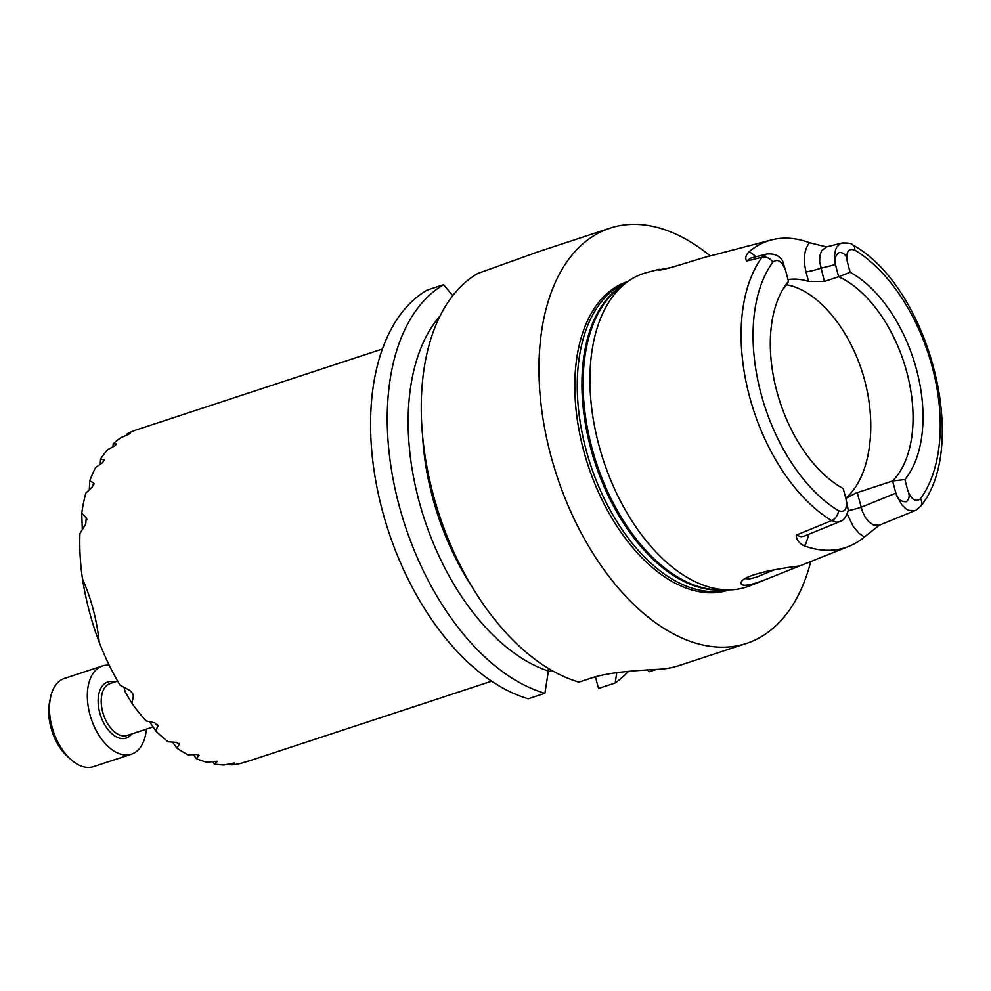 <?xml version="1.0" encoding="UTF-8"?>
<svg xmlns="http://www.w3.org/2000/svg" width="991" height="991" viewBox="0 0 991 991"><rect width="100%" height="100%" fill="white"/><g stroke="black" fill="none" stroke-linecap="round" stroke-linejoin="round"><path stroke-width="1.49" d="M548.308 671.44L552.52 670.82M452.776 295.665L443.596 284.702L426.935 290.177A218.553 127.839 71.8 0 0 380.767 504.444A218.553 127.839 71.8 0 0 528.253 698.766L544.914 693.291L548.37 671.018A199.228 116.542 -108.2 0 1 422.216 512.236A199.228 116.542 -108.2 0 1 440.066 315.956M595.418 676.791L598.502 688.46L615.163 682.972L616.774 672.641M627.885 281.494A162.301 94.938 71.8 0 0 588.084 465.436A162.301 94.938 71.8 0 0 729.277 589.856M809.015 534.174L805.832 543.712L804.258 545.843C799.043 543.328 796.392 539.748 796.293 535.103L831.61 520.585A8.746 5.859 -58.8 0 0 838.497 510.724C844.939 512.855 847.454 509.015 846.041 499.216L843.23 488.575A119.787 70.064 -108.2 0 1 777.848 395.013A119.787 70.064 -108.2 0 1 784.922 286.077A119.787 70.064 -108.2 0 1 788.464 281.295L785.652 270.654C781.986 261.203 777.712 258.366 772.819 262.144A8.746 6.541 -143.8 0 0 762.029 257.214L746.706 261.054C744.848 258.304 745.703 255.133 749.295 251.553L756.121 256.719M782.902 289.298A114.733 67.115 71.8 0 1 787.238 284.293L788.464 281.295M786.73 284.813C817.934 290.227 850.823 330.053 864.202 378.624C877.692 427.171 869.863 477.897 845.757 498.139M845.831 498.423L855.828 493.109L892.606 480.969A114.733 67.115 71.8 0 0 906.976 372.789A114.733 67.115 71.8 0 0 838.646 276.749L824.339 281.456L808.532 281.394A114.733 67.115 71.8 0 0 787.994 279.549M766.96 579.017L749.927 585.805A165.001 96.523 -108.2 0 1 727.951 589.868A165.001 96.523 -108.2 0 1 598.675 444.402A165.001 96.523 -108.2 0 1 626.82 282.274A165.001 96.523 -108.2 0 1 646.912 272.513L659.052 269.329M915.944 510.179L920.825 506.067C970.523 444.909 928.183 286.449 852.619 244.851A8.746 5.859 121.2 0 1 854.824 250.104C848.37 247.985 845.856 251.813 847.28 261.612L850.092 272.252A119.787 70.064 -108.2 0 1 916.663 370.139A119.787 70.064 -108.2 0 1 904.857 479.533L907.669 490.173C911.324 499.637 915.61 502.474 920.503 498.696A8.746 6.541 36.2 0 1 920.874 505.992M808.532 281.394L806.042 271.968C803.007 259.246 804.172 249.497 809.536 242.721A157.073 91.878 71.8 0 0 771.32 239.958A157.073 91.878 71.8 0 0 749.295 251.553M809.536 242.721L826.531 246.908M857.24 492.601L862.393 511.43L865.366 517.451L869.218 522.133L873.505 524.933L879.55 525.094L864.338 537.023L859.271 533.505L853.201 526.419L847.194 513.933M804.258 545.843A158.436 92.683 71.8 0 0 848.779 546.388A158.436 92.683 71.8 0 0 864.338 537.023M771.32 239.958L703.883 257.598C687.184 262.565 660.737 271.286 658.173 269.986L671.118 267.558M740.847 582.881L741.181 582.2C744.737 572.402 800.753 565.638 799.539 565.972L767.108 578.955C749.815 585.755 741.057 587.068 740.847 582.881M915.139 510.576L908.747 510.377L905.985 508.829L901.736 504.778L896.112 494.088L892.606 480.969L904.857 479.533M850.092 272.252L838.646 276.749L835.438 264.572L834.521 255.752L835.524 249.955L836.862 247.019L839.922 243.848L842.969 242.845M750.943 258.019L746.706 261.054M796.293 535.103L801.05 536.676L804.122 536.156L839.662 521.675L836.776 522.195L831.61 520.585A155.562 90.999 -108.2 0 1 749.345 395.867A155.562 90.999 -108.2 0 1 762.029 257.214L766.427 254.105C773.959 253.3 779.335 255.517 782.568 260.819L785.652 270.654M766.464 254.105L767.641 253.907M826.383 246.945L821.65 250.711L819.904 255.554L819.631 261.636L824.339 281.456M840.554 521.241L839.699 521.662C843.527 520.709 846.401 516.844 848.308 510.043M847.28 261.612C846.921 255.591 844.258 252.544 839.29 252.457C835.574 255.183 834.211 258.899 835.215 263.606M896.112 494.088C897.821 499.377 901.277 501.904 906.48 501.694C909.54 498.622 909.936 494.782 907.669 490.173M846.041 499.216L848.271 510.254M806.042 271.968A10.926 0.892 165.2 0 0 820.845 268.264L835.438 264.572M895.827 493.146L861.129 507.281A10.926 0.892 -14.8 0 1 848.185 510.662M767.307 571.126L754.139 574.693M745.443 578.583L749.456 578.917L756.827 577.047L774.256 569.775M443.596 284.702A218.553 127.839 71.8 0 0 397.428 498.969A218.553 127.839 71.8 0 0 544.914 693.291M548.37 671.018L548.283 668.343M615.163 682.972A218.553 127.839 71.8 0 0 628.48 671.341M710.237 255.938A218.553 127.839 71.8 0 0 610.01 228.165L538.584 251.652L477.625 273.516A218.553 127.839 -108.2 0 0 431.457 487.783A218.553 127.839 -108.2 0 0 578.942 682.105L591.404 678.005C611.645 671.254 644.608 670.176 660.105 669.185A218.553 127.839 71.8 0 0 672.877 667.315L678.166 665.853M647.643 669.916L649.192 671.787L656.451 669.408M610.01 228.165A218.553 127.839 71.8 0 0 556.831 475.717A218.553 127.839 71.8 0 0 746.533 643.394A218.553 127.839 71.8 0 0 810.725 561.563M246.858 761.658L250.141 760.568M249.955 760.617L240.218 763.553A174.837 102.271 71.8 0 1 231.138 764.891L234.223 763.107M234 763.033L224.028 765.015A174.837 102.271 71.8 0 1 214.304 763.974L217.202 761.472M82.464 578.818C85.994 600.992 91.606 622.212 99.286 642.478C96.808 619.784 91.209 598.564 82.464 578.818A174.837 102.271 71.8 0 1 79.937 533.505L85.684 524.214L86.279 517.76L81.733 513.276A174.837 102.271 71.8 0 1 85.833 493.06L92.423 486.915L93.674 482.989L89.735 480.821A174.837 102.271 71.8 0 1 95.656 467.455L102.606 462.698L104.191 459.985L100.562 459.031A174.837 102.271 71.8 0 1 107.548 449.728L114.745 445.9L116.554 444.018L113.16 443.906L112.962 446.842M193.406 754.622L196.317 758.648L199.005 755.34M198.708 754.993L198.906 755.712L196.28 754.485L188.166 754.845A174.837 102.271 71.8 0 1 176.968 748.205L179.396 743.907M100.562 459.031L100.215 464.308M179.061 743.399L179.334 744.427L176.497 742.37L168.136 741.801A174.837 102.271 71.8 0 1 155.872 731.11L157.916 725.375M86.737 518.751L86.849 519.891M99.286 642.478A174.837 102.271 71.8 0 0 119.998 685.128L130.044 690.516L132.732 693.613L133.389 696.041L132.744 693.626M123.999 687.358L125.25 692.077L131.952 703.337L133.389 696.041M131.952 703.337A174.837 102.271 71.8 0 0 146.024 720.878L154.757 722.835L157.916 726.118L157.519 724.632M196.317 758.648A174.837 102.271 71.8 0 0 206.71 762.252L216.955 761.261M113.16 443.906A174.837 102.271 71.8 0 1 120.939 437.638L128.322 434.529L130.304 433.315L127.096 433.897A174.837 102.271 71.8 0 1 135.556 430.181L382.402 349.018M94.009 483.484L93.996 484.19M172.595 742.123L176.968 748.205M155.872 731.11L149.666 721.733M89.735 480.821L89.314 489.777M82.303 529.528L81.733 513.276M127.096 433.897L127.021 435.061M230.271 763.64L231.138 764.891M212.52 761.472L214.304 763.974M70.485 759.193L67.277 756.269A40.978 23.97 -108.2 0 1 50.888 727.419A40.978 23.97 -108.2 0 1 49.55 702.334L50.392 698.073A46.441 27.166 71.8 0 0 51.904 726.502A46.441 27.166 71.8 0 0 70.485 759.193A46.441 27.166 71.8 0 0 93.55 766.638L131.444 754.176A46.441 27.166 -108.2 0 1 89.797 714.04A46.441 27.166 -108.2 0 1 102.432 665.94A46.441 27.166 -108.2 0 1 109.221 665.209M146.334 729.153A46.441 27.166 -108.2 0 1 131.444 754.176M102.432 665.94L64.539 678.401A46.441 27.166 71.8 0 0 50.392 698.073M726.973 589.856A161.731 94.603 -108.2 0 1 590.475 464.643A161.731 94.603 -108.2 0 1 626.027 282.869M772.819 262.144A146.841 85.895 71.8 0 0 760.84 393.006A146.841 85.895 71.8 0 0 838.497 510.724M622.373 285.606A161.731 94.603 71.8 0 0 595.145 463.107A161.731 94.603 71.8 0 0 722.402 589.831M727.951 589.868L718.562 589.794A161.954 94.74 -108.2 0 1 596.334 462.723A161.954 94.74 -108.2 0 1 619.301 287.898L626.82 282.274M920.503 498.696A146.841 85.895 71.8 0 0 932.469 367.822A146.841 85.895 71.8 0 0 854.824 250.104M422.649 436.523A190.136 111.227 71.8 0 0 472.088 586.883M468.656 581.036A190.136 111.227 -108.2 0 1 423.355 443.262M131.667 733.972A29.507 17.256 -108.2 0 1 100.537 715.452A29.507 17.256 -108.2 0 1 114.597 682.068M117.632 681.077L110.088 683.555A27.314 15.98 71.8 0 0 103.436 714.499A27.314 15.98 71.8 0 0 127.158 735.458L153.023 726.96M848.779 546.388L799.266 566.134M751.005 258.007L766.464 254.092M826.42 246.932L841.879 243.068C848.185 242.807 851.764 243.402 852.619 244.851M879.55 525.094L915.077 510.613M678.166 665.865L746.533 643.394M248.32 761.187L491.623 681.189"/></g></svg>
